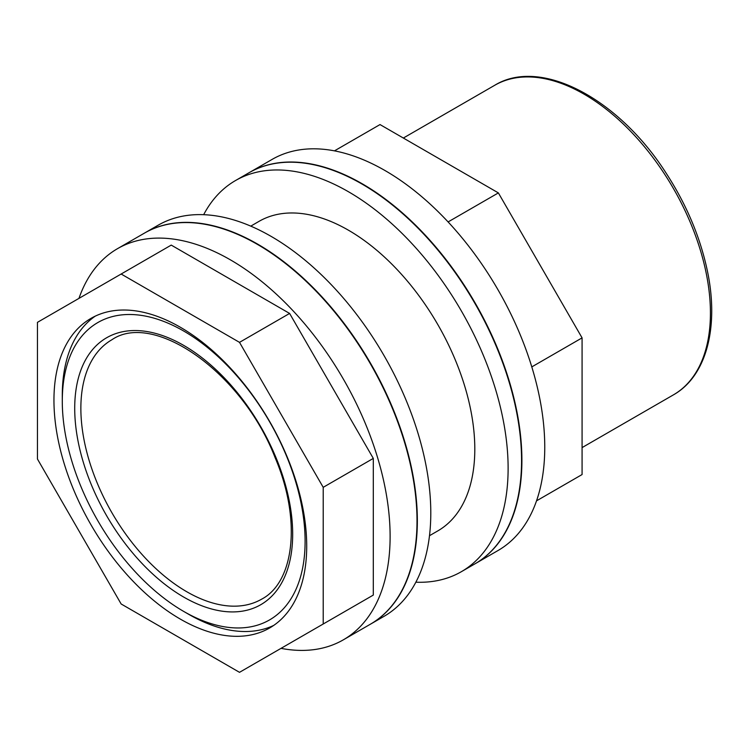 <?xml version="1.0" encoding="UTF-8"?>
<svg xmlns="http://www.w3.org/2000/svg" width="749" height="749" viewBox="0 0 749 749"><rect width="100%" height="100%" fill="white"/><g stroke="black" fill="none" stroke-linecap="round" stroke-linejoin="round"><path stroke-width="1.12" d="M281.025 648.362A225.833 130.392 -120 0 0 343.342 639.833L370.231 624.301A225.833 130.392 -120 0 0 370.24 363.527A225.833 130.392 -120 0 0 144.398 233.145L117.509 248.668A225.833 130.392 -120 0 0 78.963 298.374M343.342 639.833A225.833 130.392 -120 0 0 343.342 379.06A225.833 130.392 -120 0 0 117.509 248.668M448.099 221.929L498.375 192.905L380.015 124.568L334.466 150.858M536.527 500.847L582.076 474.548L582.076 337.874L498.375 192.905M250.765 226.132L259.06 221.339A178.73 103.193 60 0 1 348.425 230.196A178.73 103.193 60 0 1 465.185 387.692A178.73 103.193 60 0 1 437.791 530.91L429.495 535.704M370.399 624.207A225.833 130.392 -120 0 0 370.568 624.114L384.022 616.343A225.833 130.392 -120 0 0 384.022 355.569A225.833 130.392 -120 0 0 158.189 225.187L144.735 232.948A225.833 130.392 -120 0 0 144.566 233.051M370.568 624.114A225.833 130.392 -120 0 0 370.577 363.34A225.833 130.392 -120 0 0 144.735 232.948M415.854 582.207A225.833 130.392 -120 0 0 461.347 571.702A225.833 130.392 -120 0 0 461.347 310.929A225.833 130.392 -120 0 0 235.504 180.546A225.833 130.392 -120 0 0 203.672 214.682M461.347 571.702L474.791 563.941A225.833 130.392 -120 0 0 474.791 303.167A225.833 130.392 -120 0 0 248.958 172.776L235.504 180.546M474.96 563.847A225.833 130.392 -120 0 0 475.128 563.744A225.833 130.392 -120 0 0 475.128 302.971A225.833 130.392 -120 0 0 249.295 172.588A225.833 130.392 -120 0 0 249.127 172.682M475.128 563.744L497.991 550.543A225.833 130.392 -120 0 0 497.991 289.779A225.833 130.392 -120 0 0 272.149 159.387L249.295 172.588M531.799 366.898L582.076 337.874M323.212 487.327L323.212 624.001L239.511 672.33L121.151 603.984L37.45 459.025L37.45 322.342L121.151 274.022L239.511 342.359L323.212 487.327L373.302 458.407L289.61 313.438L171.24 245.101L121.151 274.022M180.331 619.105A178.73 103.193 -120 0 0 269.696 627.952A178.73 103.193 -120 0 0 269.696 421.575A178.73 103.193 -120 0 0 90.966 318.391A178.73 103.193 -120 0 0 63.571 461.609A178.73 103.193 -120 0 0 180.331 619.105M188.664 614.292L183.692 611.418A171.699 99.13 -120 0 0 305.105 541.33A171.699 99.13 -120 0 0 183.692 331.039A171.699 99.13 -120 0 0 62.289 401.136A171.699 99.13 -120 0 0 183.692 611.418L188.664 614.292A178.73 103.193 -120 0 0 273.769 625.387M95.235 316.153A178.73 103.193 -120 0 0 62.289 395.397L62.289 401.136M289.601 643.41L373.302 595.081L373.302 458.407M239.511 342.359L289.61 313.438M323.212 624.001L373.302 595.081M183.692 597.065A154.107 88.972 -120 0 0 278.066 462.798A154.107 88.972 -120 0 0 89.318 353.828A154.107 88.972 -120 0 0 183.692 597.065M186.763 591.738A149.763 86.463 -120 0 0 261.644 599.163C294.357 582.142 301.66 519.806 275.089 457.602C242.049 372 153.648 310.919 111.882 339.756A149.763 86.463 -120 0 0 88.925 459.764A149.763 86.463 -120 0 0 186.763 591.738M673.407 394.873A178.73 103.193 -120 0 0 673.417 188.495A178.73 103.193 -120 0 0 494.686 85.302C540.722 56.971 618.805 98.681 666.329 173.459C686.047 203.934 699.538 235.56 706.822 268.339C719.602 325.422 707.065 375.961 673.407 394.873L582.076 447.602M403.346 138.041L494.686 85.302"/></g></svg>
